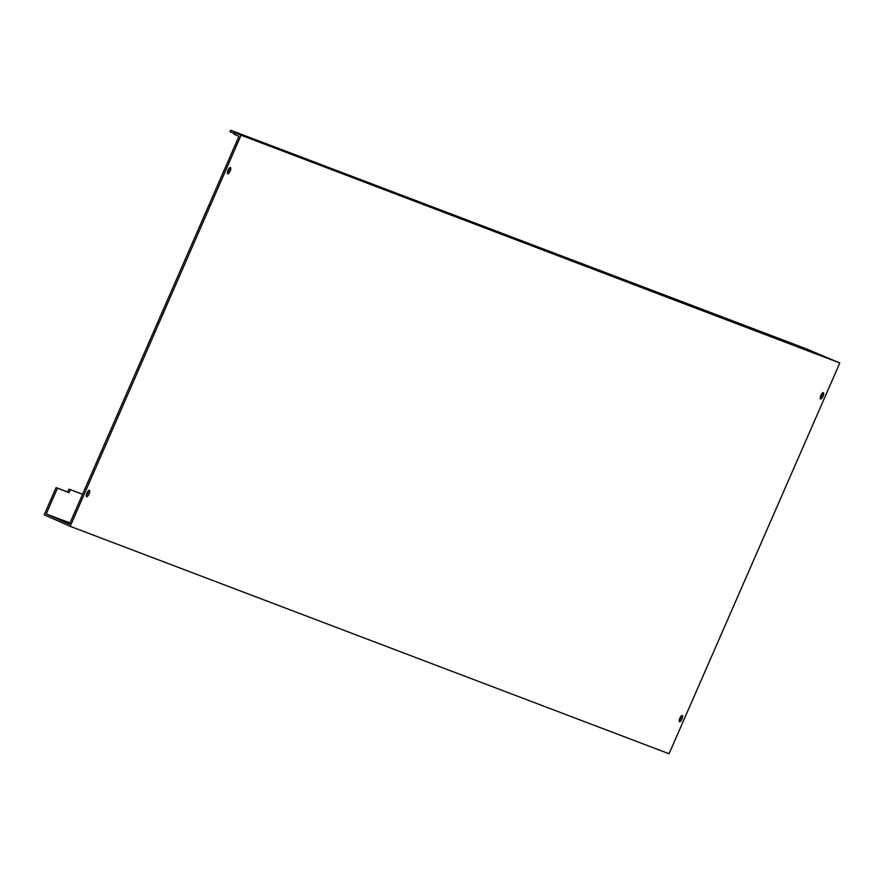 <?xml version="1.0" encoding="UTF-8"?>
<svg xmlns="http://www.w3.org/2000/svg" width="884" height="884" viewBox="0 0 884 884"><rect width="100%" height="100%" fill="white"/><g stroke="black" fill="none" stroke-linecap="round" stroke-linejoin="round"><path stroke-width="1.33" d="M86.665 496.642A3.448 1.16 -66 0 1 86.643 496.631A3.448 1.16 -66 0 1 86.975 493.051A3.448 1.16 -66 0 1 89.417 490.333A3.448 1.16 -66 0 1 89.439 490.344A3.448 1.16 -66 0 1 89.107 493.924A3.448 1.16 -66 0 1 86.665 496.642M227.696 173.828A3.448 1.16 -66 0 1 227.674 173.817A3.448 1.16 -66 0 1 228.006 170.236A3.448 1.16 -66 0 1 230.459 167.518A3.448 1.16 -66 0 1 230.47 167.529A3.448 1.16 -66 0 1 230.149 171.109A3.448 1.16 -66 0 1 227.696 173.828M679.542 721.786A3.448 1.16 -66 0 1 679.531 721.786A3.448 1.16 -66 0 1 679.851 718.195A3.448 1.16 -66 0 1 682.304 715.476A3.448 1.16 -66 0 1 682.326 715.487A3.448 1.16 -66 0 1 681.995 719.079A3.448 1.16 -66 0 1 679.542 721.786M820.584 398.971A3.448 1.16 -66 0 1 820.562 398.96A3.448 1.16 -66 0 1 820.893 395.38A3.448 1.16 -66 0 1 823.336 392.662A3.448 1.16 -66 0 1 823.358 392.673A3.448 1.16 -66 0 1 823.026 396.253A3.448 1.16 -66 0 1 820.584 398.971M88.422 490.786A3.448 1.16 -66 0 1 86.289 495.581M229.453 167.971A3.448 1.16 -66 0 1 227.332 172.767M681.31 715.929A3.448 1.16 -66 0 1 679.177 720.725M822.341 393.115A3.448 1.16 -66 0 1 820.208 397.911M82.544 494.344L70.366 489.714L69.085 492.631L57.449 488.2L46.2 513.936L69.471 524.267L238.923 136.401L233.906 134.169L234.536 132.722L246.183 137.142L230.68 130.246L230.039 131.705L234.183 133.539M82.577 494.267L68.996 489.106L67.725 492.023L56.079 487.592L44.2 514.775L70.201 526.334L669.077 753.754L839.8 362.97L806.263 348.826L230.68 130.246M839.8 362.97L234.536 132.722M70.201 526.334L240.923 135.55M70.366 489.714L68.996 489.106M70.035 522.985L46.2 513.936M57.449 488.2L56.079 487.592M69.085 492.631L67.725 492.023"/></g></svg>
